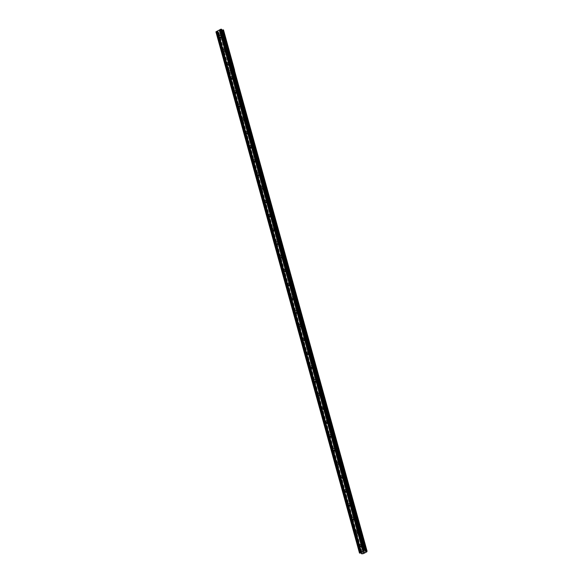 <?xml version="1.0" encoding="UTF-8"?>
<svg xmlns="http://www.w3.org/2000/svg" width="583" height="583" viewBox="0 0 583 583"><rect width="100%" height="100%" fill="white"/><g stroke="black" fill="none" stroke-linecap="round" stroke-linejoin="round"><path stroke-width="0.44" stroke-dasharray="2.92 2.19" d="M228.572 64.917A1.028 0.823 108.3 0 1 230.19 64.064A1.028 0.823 108.3 0 1 228.572 64.917M231.961 64.356A1.472 1.181 -71.7 0 0 229.644 65.573A1.472 1.181 -71.7 0 0 231.961 64.356A1.472 1.181 -71.7 0 0 229.644 65.573A1.472 1.181 -71.7 0 0 231.961 64.356M224.783 51.151A1.028 0.823 108.3 0 1 226.401 50.298A1.028 0.823 108.3 0 1 224.783 51.151M228.164 50.59A1.472 1.181 -71.7 0 0 225.854 51.807A1.472 1.181 -71.7 0 0 228.164 50.59A1.472 1.181 -71.7 0 0 225.854 51.807A1.472 1.181 -71.7 0 0 228.164 50.59M220.986 37.385A1.028 0.823 108.3 0 1 222.611 36.532A1.028 0.823 108.3 0 1 220.986 37.385M224.375 36.824A1.472 1.181 -71.7 0 0 222.057 38.041A1.472 1.181 -71.7 0 0 224.375 36.824A1.472 1.181 -71.7 0 0 222.057 38.041A1.472 1.181 -71.7 0 0 224.375 36.824M220.644 37.567A1.472 1.181 108.3 0 1 222.954 36.35A1.472 1.181 108.3 0 1 220.644 37.567M221.919 37.99A1.472 1.181 108.3 0 1 224.229 36.773A1.472 1.181 108.3 0 1 221.919 37.99M224.433 51.333A1.472 1.181 108.3 0 1 226.743 50.116A1.472 1.181 108.3 0 1 224.433 51.333M225.708 51.756A1.472 1.181 108.3 0 1 228.026 50.539A1.472 1.181 108.3 0 1 225.708 51.756M228.223 65.107A1.472 1.181 108.3 0 1 230.54 63.882A1.472 1.181 108.3 0 1 228.223 65.107M229.498 65.529A1.472 1.181 108.3 0 1 231.815 64.305A1.472 1.181 108.3 0 1 229.498 65.529M219.689 31.402L220.126 31.169L219.689 31.402M219.15 31.227L219.587 30.994L219.15 31.227M219.551 30.979L219.048 31.242L220.17 31.183L219.667 31.446L219.048 31.242L219.551 30.979M220.491 30.702L220.002 30.775L220.491 30.71M220.002 30.775L220.476 30.527L220.002 30.775M220.432 30.513L219.842 30.826L220.804 30.819L219.842 30.826L220.432 30.513M221.868 30.105L221.394 30.025L221.649 29.318M215.943 31.89L218.035 31.788L218.297 32.67L219.922 32.408L223.26 30.651L223.5 29.93M231.968 71.104L231.466 71.272L231.954 71.082M231.429 70.922L230.985 71.155L231.429 70.922M231.837 70.995L230.941 71.141L231.837 71.002M230.329 71.469L230.948 71.563L230.329 71.461M216.439 32.058L227.545 72.372L227.049 72.205L229.141 72.11L227.545 72.372L359.995 553.238M218.37 31.905L361.926 553.078M223.398 30.214L234.606 70.252L234.366 70.973L231.028 72.722L229.199 72.919L229.527 72.379L361.846 553.056M221.722 30.134L365.118 550.731M232.755 69.632L232.493 70.339L232.755 69.632M221.394 30.025L364.951 551.205M223.274 30.556L366.78 551.525M223.26 30.651L366.736 551.649M219.922 32.408L231.028 72.722L234.366 70.973L366.816 551.831M219.696 32.437L363.479 553.588M218.931 32.568L362.488 553.741M218.297 32.67L229.403 72.992L230.802 72.758L363.253 553.617M218.093 32.604L361.854 553.85M218.195 32.32L361.438 552.997M218.319 31.985L361.977 553.245M218.035 31.788L361.591 552.968L218.421 32.065M361.292 546.767A1.028 0.823 108.3 0 1 362.918 545.914A1.028 0.823 108.3 0 1 361.292 546.767M364.681 546.198A1.472 1.181 -71.7 0 0 362.364 547.415A1.472 1.181 -71.7 0 0 364.681 546.198A1.472 1.181 -71.7 0 0 362.364 547.415A1.472 1.181 -71.7 0 0 364.681 546.198M357.503 533A1.028 0.823 108.3 0 1 359.121 532.148A1.028 0.823 108.3 0 1 357.503 533M360.884 532.432A1.472 1.181 -71.7 0 0 358.574 533.649A1.472 1.181 -71.7 0 0 360.884 532.432A1.472 1.181 -71.7 0 0 358.574 533.649A1.472 1.181 -71.7 0 0 360.892 532.432M353.713 519.234A1.028 0.823 108.3 0 1 355.331 518.382A1.028 0.823 108.3 0 1 353.713 519.234M357.095 518.666A1.472 1.181 -71.7 0 0 354.785 519.883A1.472 1.181 -71.7 0 0 357.095 518.666A1.472 1.181 -71.7 0 0 354.785 519.883A1.472 1.181 -71.7 0 0 357.095 518.666M349.917 505.461A1.028 0.823 108.3 0 1 351.534 504.608A1.028 0.823 108.3 0 1 349.917 505.461M353.305 504.9A1.472 1.181 -71.7 0 0 350.988 506.117A1.472 1.181 -71.7 0 0 353.305 504.9A1.472 1.181 -71.7 0 0 350.988 506.117A1.472 1.181 -71.7 0 0 353.305 504.9M346.127 491.695A1.028 0.823 108.3 0 1 347.745 490.842A1.028 0.823 108.3 0 1 346.127 491.695M349.509 491.134A1.472 1.181 -71.7 0 0 347.198 492.351A1.472 1.181 -71.7 0 0 349.509 491.134A1.472 1.181 -71.7 0 0 347.198 492.351A1.472 1.181 -71.7 0 0 349.516 491.134M342.33 477.929A1.028 0.823 108.3 0 1 343.955 477.076A1.028 0.823 108.3 0 1 342.33 477.929M345.719 477.368A1.472 1.181 -71.7 0 0 343.402 478.585A1.472 1.181 -71.7 0 0 345.719 477.368A1.472 1.181 -71.7 0 0 343.409 478.585A1.472 1.181 -71.7 0 0 345.719 477.368M338.541 464.163A1.028 0.823 108.3 0 1 340.159 463.31A1.028 0.823 108.3 0 1 338.541 464.163M341.93 463.602A1.472 1.181 -71.7 0 0 339.612 464.819A1.472 1.181 -71.7 0 0 341.93 463.602A1.472 1.181 -71.7 0 0 339.612 464.819A1.472 1.181 -71.7 0 0 341.93 463.602M334.751 450.397A1.028 0.823 108.3 0 1 336.369 449.544A1.028 0.823 108.3 0 1 334.751 450.397M338.133 449.828A1.472 1.181 -71.7 0 0 335.823 451.053A1.472 1.181 -71.7 0 0 338.133 449.828A1.472 1.181 -71.7 0 0 335.823 451.053A1.472 1.181 -71.7 0 0 338.133 449.828M330.955 436.631A1.028 0.823 108.3 0 1 332.58 435.778A1.028 0.823 108.3 0 1 330.955 436.631M334.343 436.062A1.472 1.181 -71.7 0 0 332.026 437.279A1.472 1.181 -71.7 0 0 334.343 436.062A1.472 1.181 -71.7 0 0 332.033 437.279A1.472 1.181 -71.7 0 0 334.343 436.062M327.165 422.864A1.028 0.823 108.3 0 1 328.783 422.012A1.028 0.823 108.3 0 1 327.165 422.864M330.554 422.296A1.472 1.181 -71.7 0 0 328.236 423.513A1.472 1.181 -71.7 0 0 330.554 422.296A1.472 1.181 -71.7 0 0 328.236 423.513A1.472 1.181 -71.7 0 0 330.554 422.296M323.376 409.098A1.028 0.823 108.3 0 1 324.993 408.246A1.028 0.823 108.3 0 1 323.376 409.098M326.757 408.53A1.472 1.181 -71.7 0 0 324.447 409.747A1.472 1.181 -71.7 0 0 326.757 408.53A1.472 1.181 -71.7 0 0 324.447 409.747A1.472 1.181 -71.7 0 0 326.757 408.53M319.579 395.325A1.028 0.823 108.3 0 1 321.204 394.472A1.028 0.823 108.3 0 1 319.579 395.325M322.967 394.764A1.472 1.181 -71.7 0 0 320.65 395.981A1.472 1.181 -71.7 0 0 322.967 394.764A1.472 1.181 -71.7 0 0 320.65 395.981A1.472 1.181 -71.7 0 0 322.967 394.764M315.789 381.559A1.028 0.823 108.3 0 1 317.407 380.706A1.028 0.823 108.3 0 1 315.789 381.559M319.178 380.998A1.472 1.181 -71.7 0 0 316.861 382.215A1.472 1.181 -71.7 0 0 319.178 380.998A1.472 1.181 -71.7 0 0 316.861 382.215A1.472 1.181 -71.7 0 0 319.178 380.998M312 367.793A1.028 0.823 108.3 0 1 313.618 366.94A1.028 0.823 108.3 0 1 312 367.793M315.381 367.232A1.472 1.181 -71.7 0 0 313.071 368.449A1.472 1.181 -71.7 0 0 315.381 367.232A1.472 1.181 -71.7 0 0 313.071 368.449A1.472 1.181 -71.7 0 0 315.381 367.232M308.203 354.027A1.028 0.823 108.3 0 1 309.828 353.174A1.028 0.823 108.3 0 1 308.203 354.027M311.592 353.466A1.472 1.181 -71.7 0 0 309.274 354.683A1.472 1.181 -71.7 0 0 311.592 353.466A1.472 1.181 -71.7 0 0 309.274 354.683A1.472 1.181 -71.7 0 0 311.592 353.466M304.413 340.261A1.028 0.823 108.3 0 1 306.031 339.408A1.028 0.823 108.3 0 1 304.413 340.261M307.802 339.692A1.472 1.181 -71.7 0 0 305.485 340.917A1.472 1.181 -71.7 0 0 307.802 339.692A1.472 1.181 -71.7 0 0 305.485 340.917A1.472 1.181 -71.7 0 0 307.802 339.692M300.624 326.495A1.028 0.823 108.3 0 1 302.242 325.642A1.028 0.823 108.3 0 1 300.624 326.495M304.005 325.926A1.472 1.181 -71.7 0 0 301.695 327.143A1.472 1.181 -71.7 0 0 304.005 325.926A1.472 1.181 -71.7 0 0 301.695 327.143A1.472 1.181 -71.7 0 0 304.005 325.926M296.827 312.728A1.028 0.823 108.3 0 1 298.452 311.876A1.028 0.823 108.3 0 1 296.827 312.728M300.216 312.16A1.472 1.181 -71.7 0 0 297.898 313.377A1.472 1.181 -71.7 0 0 300.216 312.16A1.472 1.181 -71.7 0 0 297.898 313.377A1.472 1.181 -71.7 0 0 300.216 312.16M293.038 298.962A1.028 0.823 108.3 0 1 294.655 298.11A1.028 0.823 108.3 0 1 293.038 298.962M296.419 298.394A1.472 1.181 -71.7 0 0 294.109 299.611A1.472 1.181 -71.7 0 0 296.419 298.394A1.472 1.181 -71.7 0 0 294.109 299.611A1.472 1.181 -71.7 0 0 296.426 298.394M289.248 285.189A1.028 0.823 108.3 0 1 290.866 284.336A1.028 0.823 108.3 0 1 289.248 285.189M292.63 284.628A1.472 1.181 -71.7 0 0 290.319 285.845A1.472 1.181 -71.7 0 0 292.63 284.628A1.472 1.181 -71.7 0 0 290.319 285.845A1.472 1.181 -71.7 0 0 292.63 284.628M285.451 271.423A1.028 0.823 108.3 0 1 287.069 270.57A1.028 0.823 108.3 0 1 285.451 271.423M288.84 270.862A1.472 1.181 -71.7 0 0 286.523 272.079A1.472 1.181 -71.7 0 0 288.84 270.862A1.472 1.181 -71.7 0 0 286.523 272.079A1.472 1.181 -71.7 0 0 288.84 270.862M281.662 257.657A1.028 0.823 108.3 0 1 283.28 256.804A1.028 0.823 108.3 0 1 281.662 257.657M285.043 257.096A1.472 1.181 -71.7 0 0 282.733 258.313A1.472 1.181 -71.7 0 0 285.043 257.096A1.472 1.181 -71.7 0 0 282.733 258.313A1.472 1.181 -71.7 0 0 285.051 257.096M277.865 243.891A1.028 0.823 108.3 0 1 279.49 243.038A1.028 0.823 108.3 0 1 277.865 243.891M281.254 243.33A1.472 1.181 -71.7 0 0 278.944 244.547A1.472 1.181 -71.7 0 0 281.254 243.33A1.472 1.181 -71.7 0 0 278.944 244.547A1.472 1.181 -71.7 0 0 281.254 243.33M274.076 230.125A1.028 0.823 108.3 0 1 275.693 229.272A1.028 0.823 108.3 0 1 274.076 230.125M277.464 229.556A1.472 1.181 -71.7 0 0 275.147 230.781A1.472 1.181 -71.7 0 0 277.464 229.556A1.472 1.181 -71.7 0 0 275.147 230.781A1.472 1.181 -71.7 0 0 277.464 229.556M270.286 216.359A1.028 0.823 108.3 0 1 271.904 215.506A1.028 0.823 108.3 0 1 270.286 216.359M273.667 215.79A1.472 1.181 -71.7 0 0 271.357 217.007A1.472 1.181 -71.7 0 0 273.667 215.79A1.472 1.181 -71.7 0 0 271.357 217.007A1.472 1.181 -71.7 0 0 273.667 215.79M266.489 202.593A1.028 0.823 108.3 0 1 268.114 201.74A1.028 0.823 108.3 0 1 266.489 202.593M269.878 202.024A1.472 1.181 -71.7 0 0 267.561 203.241A1.472 1.181 -71.7 0 0 269.878 202.024A1.472 1.181 -71.7 0 0 267.568 203.241A1.472 1.181 -71.7 0 0 269.878 202.024M262.7 188.826A1.028 0.823 108.3 0 1 264.318 187.974A1.028 0.823 108.3 0 1 262.7 188.826M266.088 188.258A1.472 1.181 -71.7 0 0 263.771 189.475A1.472 1.181 -71.7 0 0 266.088 188.258A1.472 1.181 -71.7 0 0 263.771 189.475A1.472 1.181 -71.7 0 0 266.088 188.258M258.91 175.053A1.028 0.823 108.3 0 1 260.528 174.2A1.028 0.823 108.3 0 1 258.91 175.053M262.292 174.492A1.472 1.181 -71.7 0 0 259.982 175.709A1.472 1.181 -71.7 0 0 262.292 174.492A1.472 1.181 -71.7 0 0 259.982 175.709A1.472 1.181 -71.7 0 0 262.292 174.492M255.114 161.287A1.028 0.823 108.3 0 1 256.739 160.434A1.028 0.823 108.3 0 1 255.114 161.287M258.502 160.726A1.472 1.181 -71.7 0 0 256.185 161.943A1.472 1.181 -71.7 0 0 258.502 160.726A1.472 1.181 -71.7 0 0 256.192 161.943A1.472 1.181 -71.7 0 0 258.502 160.726M251.324 147.521A1.028 0.823 108.3 0 1 252.942 146.668A1.028 0.823 108.3 0 1 251.324 147.521M254.713 146.96A1.472 1.181 -71.7 0 0 252.395 148.177A1.472 1.181 -71.7 0 0 254.713 146.96A1.472 1.181 -71.7 0 0 252.395 148.177A1.472 1.181 -71.7 0 0 254.713 146.96M247.535 133.755A1.028 0.823 108.3 0 1 249.152 132.902A1.028 0.823 108.3 0 1 247.535 133.755M250.916 133.194A1.472 1.181 -71.7 0 0 248.606 134.411A1.472 1.181 -71.7 0 0 250.916 133.194A1.472 1.181 -71.7 0 0 248.606 134.411A1.472 1.181 -71.7 0 0 250.916 133.194M243.738 119.989A1.028 0.823 108.3 0 1 245.363 119.136A1.028 0.823 108.3 0 1 243.738 119.989M247.126 119.42A1.472 1.181 -71.7 0 0 244.809 120.645A1.472 1.181 -71.7 0 0 247.126 119.42A1.472 1.181 -71.7 0 0 244.809 120.645A1.472 1.181 -71.7 0 0 247.126 119.42M239.948 106.223A1.028 0.823 108.3 0 1 241.566 105.37A1.028 0.823 108.3 0 1 239.948 106.223M243.337 105.654A1.472 1.181 -71.7 0 0 241.019 106.871A1.472 1.181 -71.7 0 0 243.337 105.654A1.472 1.181 -71.7 0 0 241.019 106.871A1.472 1.181 -71.7 0 0 243.337 105.654M236.159 92.457A1.028 0.823 108.3 0 1 237.777 91.604A1.028 0.823 108.3 0 1 236.159 92.457M239.54 91.888A1.472 1.181 -71.7 0 0 237.23 93.105A1.472 1.181 -71.7 0 0 239.54 91.888A1.472 1.181 -71.7 0 0 237.23 93.105A1.472 1.181 -71.7 0 0 239.54 91.888M232.362 78.69A1.028 0.823 108.3 0 1 233.987 77.838A1.028 0.823 108.3 0 1 232.362 78.69M235.751 78.122A1.472 1.181 -71.7 0 0 233.433 79.339A1.472 1.181 -71.7 0 0 235.751 78.122A1.472 1.181 -71.7 0 0 233.433 79.339A1.472 1.181 -71.7 0 0 235.751 78.122M232.019 78.873A1.472 1.181 108.3 0 1 234.33 77.656A1.472 1.181 108.3 0 1 232.019 78.873M233.295 79.295A1.472 1.181 108.3 0 1 235.605 78.078A1.472 1.181 108.3 0 1 233.295 79.295M235.809 92.639A1.472 1.181 108.3 0 1 238.126 91.422A1.472 1.181 108.3 0 1 235.809 92.639M237.084 93.061A1.472 1.181 108.3 0 1 239.402 91.844A1.472 1.181 108.3 0 1 237.084 93.061M239.598 106.405A1.472 1.181 108.3 0 1 241.916 105.188A1.472 1.181 108.3 0 1 239.598 106.405M240.881 106.827A1.472 1.181 108.3 0 1 243.191 105.61A1.472 1.181 108.3 0 1 240.881 106.827M243.395 120.171A1.472 1.181 108.3 0 1 245.705 118.954A1.472 1.181 108.3 0 1 243.395 120.171M244.671 120.594A1.472 1.181 108.3 0 1 246.981 119.377A1.472 1.181 108.3 0 1 244.671 120.594M247.185 133.937A1.472 1.181 108.3 0 1 249.502 132.72A1.472 1.181 108.3 0 1 247.185 133.937M248.46 134.36A1.472 1.181 108.3 0 1 250.777 133.143A1.472 1.181 108.3 0 1 248.46 134.36M250.974 147.703A1.472 1.181 108.3 0 1 253.292 146.486A1.472 1.181 108.3 0 1 250.974 147.703M252.257 148.126A1.472 1.181 108.3 0 1 254.567 146.909A1.472 1.181 108.3 0 1 252.257 148.126M254.771 161.469A1.472 1.181 108.3 0 1 257.081 160.252A1.472 1.181 108.3 0 1 254.771 161.469M256.046 161.892A1.472 1.181 108.3 0 1 258.356 160.675A1.472 1.181 108.3 0 1 256.046 161.892M258.56 175.243A1.472 1.181 108.3 0 1 260.878 174.018A1.472 1.181 108.3 0 1 258.56 175.243M259.836 175.665A1.472 1.181 108.3 0 1 262.153 174.441A1.472 1.181 108.3 0 1 259.836 175.665M262.35 189.009A1.472 1.181 108.3 0 1 264.667 187.792A1.472 1.181 108.3 0 1 262.35 189.009M263.633 189.431A1.472 1.181 108.3 0 1 265.943 188.214A1.472 1.181 108.3 0 1 263.633 189.431M266.147 202.775A1.472 1.181 108.3 0 1 268.457 201.558A1.472 1.181 108.3 0 1 266.147 202.775M267.422 203.197A1.472 1.181 108.3 0 1 269.74 201.98A1.472 1.181 108.3 0 1 267.422 203.197M269.936 216.541A1.472 1.181 108.3 0 1 272.254 215.324A1.472 1.181 108.3 0 1 269.936 216.541M271.212 216.963A1.472 1.181 108.3 0 1 273.529 215.746A1.472 1.181 108.3 0 1 271.212 216.963M273.726 230.307A1.472 1.181 108.3 0 1 276.043 229.09A1.472 1.181 108.3 0 1 273.726 230.307M275.008 230.73A1.472 1.181 108.3 0 1 277.319 229.513A1.472 1.181 108.3 0 1 275.008 230.73M277.523 244.073A1.472 1.181 108.3 0 1 279.833 242.856A1.472 1.181 108.3 0 1 277.523 244.073M278.798 244.496A1.472 1.181 108.3 0 1 281.115 243.279A1.472 1.181 108.3 0 1 278.798 244.496M281.312 257.839A1.472 1.181 108.3 0 1 283.63 256.622A1.472 1.181 108.3 0 1 281.312 257.839M282.587 258.262A1.472 1.181 108.3 0 1 284.905 257.045A1.472 1.181 108.3 0 1 282.587 258.262M285.109 271.605A1.472 1.181 108.3 0 1 287.419 270.388A1.472 1.181 108.3 0 1 285.109 271.605M286.384 272.028A1.472 1.181 108.3 0 1 288.694 270.811A1.472 1.181 108.3 0 1 286.384 272.028M288.898 285.379A1.472 1.181 108.3 0 1 291.209 284.154A1.472 1.181 108.3 0 1 288.898 285.379M290.174 285.801A1.472 1.181 108.3 0 1 292.491 284.577A1.472 1.181 108.3 0 1 290.174 285.801M292.688 299.145A1.472 1.181 108.3 0 1 295.005 297.928A1.472 1.181 108.3 0 1 292.688 299.145M293.963 299.567A1.472 1.181 108.3 0 1 296.281 298.35A1.472 1.181 108.3 0 1 293.963 299.567M296.485 312.911A1.472 1.181 108.3 0 1 298.795 311.694A1.472 1.181 108.3 0 1 296.485 312.911M297.76 313.333A1.472 1.181 108.3 0 1 300.07 312.116A1.472 1.181 108.3 0 1 297.76 313.333M300.274 326.677A1.472 1.181 108.3 0 1 302.592 325.46A1.472 1.181 108.3 0 1 300.274 326.677M301.549 327.099A1.472 1.181 108.3 0 1 303.867 325.882A1.472 1.181 108.3 0 1 301.549 327.099M304.064 340.443A1.472 1.181 108.3 0 1 306.381 339.226A1.472 1.181 108.3 0 1 304.064 340.443M305.339 340.866A1.472 1.181 108.3 0 1 307.656 339.649A1.472 1.181 108.3 0 1 305.339 340.866M307.86 354.209A1.472 1.181 108.3 0 1 310.171 352.992A1.472 1.181 108.3 0 1 307.86 354.209M309.136 354.632A1.472 1.181 108.3 0 1 311.446 353.415A1.472 1.181 108.3 0 1 309.136 354.632M311.65 367.975A1.472 1.181 108.3 0 1 313.967 366.758A1.472 1.181 108.3 0 1 311.65 367.975M312.925 368.398A1.472 1.181 108.3 0 1 315.243 367.181A1.472 1.181 108.3 0 1 312.925 368.398M315.439 381.741A1.472 1.181 108.3 0 1 317.757 380.524A1.472 1.181 108.3 0 1 315.439 381.741M316.722 382.164A1.472 1.181 108.3 0 1 319.032 380.947A1.472 1.181 108.3 0 1 316.722 382.164M319.236 395.514A1.472 1.181 108.3 0 1 321.546 394.29A1.472 1.181 108.3 0 1 319.236 395.514M320.512 395.937A1.472 1.181 108.3 0 1 322.822 394.713A1.472 1.181 108.3 0 1 320.512 395.937M323.026 409.281A1.472 1.181 108.3 0 1 325.343 408.056A1.472 1.181 108.3 0 1 323.026 409.281M324.301 409.703A1.472 1.181 108.3 0 1 326.618 408.486A1.472 1.181 108.3 0 1 324.301 409.703M326.815 423.047A1.472 1.181 108.3 0 1 329.133 421.83A1.472 1.181 108.3 0 1 326.815 423.047M328.098 423.469A1.472 1.181 108.3 0 1 330.408 422.252A1.472 1.181 108.3 0 1 328.098 423.469M330.612 436.813A1.472 1.181 108.3 0 1 332.922 435.596A1.472 1.181 108.3 0 1 330.612 436.813M331.887 437.235A1.472 1.181 108.3 0 1 334.205 436.018A1.472 1.181 108.3 0 1 331.887 437.235M334.402 450.579A1.472 1.181 108.3 0 1 336.719 449.362A1.472 1.181 108.3 0 1 334.402 450.579M335.677 451.002A1.472 1.181 108.3 0 1 337.994 449.785A1.472 1.181 108.3 0 1 335.677 451.002M338.191 464.345A1.472 1.181 108.3 0 1 340.508 463.128A1.472 1.181 108.3 0 1 338.191 464.345M339.474 464.768A1.472 1.181 108.3 0 1 341.784 463.551A1.472 1.181 108.3 0 1 339.474 464.768M341.988 478.111A1.472 1.181 108.3 0 1 344.298 476.894A1.472 1.181 108.3 0 1 341.988 478.111M343.263 478.534A1.472 1.181 108.3 0 1 345.581 477.317A1.472 1.181 108.3 0 1 343.263 478.534M345.777 491.877A1.472 1.181 108.3 0 1 348.095 490.66A1.472 1.181 108.3 0 1 345.777 491.877M347.053 492.3A1.472 1.181 108.3 0 1 349.37 491.083A1.472 1.181 108.3 0 1 347.053 492.3M349.574 505.643A1.472 1.181 108.3 0 1 351.884 504.426A1.472 1.181 108.3 0 1 349.574 505.643M350.849 506.073A1.472 1.181 108.3 0 1 353.16 504.849A1.472 1.181 108.3 0 1 350.849 506.073M353.364 519.417A1.472 1.181 108.3 0 1 355.674 518.192A1.472 1.181 108.3 0 1 353.364 519.417M354.639 519.839A1.472 1.181 108.3 0 1 356.956 518.622A1.472 1.181 108.3 0 1 354.639 519.839M357.153 533.183A1.472 1.181 108.3 0 1 359.471 531.966A1.472 1.181 108.3 0 1 357.153 533.183M358.428 533.605A1.472 1.181 108.3 0 1 360.746 532.388A1.472 1.181 108.3 0 1 358.428 533.605M360.95 546.949A1.472 1.181 108.3 0 1 363.26 545.732A1.472 1.181 108.3 0 1 360.95 546.949M362.225 547.371A1.472 1.181 108.3 0 1 364.535 546.154A1.472 1.181 108.3 0 1 362.225 547.371M230.788 71.724L231.232 71.49L230.788 71.724M230.256 71.541L230.693 71.308L230.256 71.541M230.657 71.294L230.154 71.556L230.773 71.767L231.276 71.505L230.154 71.563L230.657 71.294M366.955 551.394L223.18 30.469M363.398 552.006L364.513 551.948M363.5 552.378L362.779 552.327M227.953 62.935L229.709 63.518M224.164 49.169L225.912 49.752M220.367 35.403L222.123 35.986M222.261 35.563L223.537 35.986M226.051 49.329L227.326 49.752M229.848 63.095L231.123 63.518M228.915 65.894L230.198 66.316M225.125 52.127L226.401 52.55M221.336 38.354L222.611 38.784M219.718 37.356L221.474 37.939M223.515 51.122L225.264 51.705M227.304 64.888L229.061 65.471M360.673 544.777L362.429 545.36M356.883 531.011L358.632 531.594M353.094 517.245L354.843 517.828M349.297 503.479L351.053 504.062M345.508 489.713L347.257 490.296M341.711 475.947L343.467 476.522M337.921 462.181L339.678 462.756M334.132 448.407L335.881 448.99M330.335 434.641L332.091 435.224M326.546 420.875L328.302 421.458M322.756 407.109L324.505 407.692M318.959 393.343L320.716 393.926M315.17 379.577L316.926 380.16M311.38 365.811L313.129 366.386M307.584 352.045L309.34 352.62M303.794 338.271L305.55 338.854M300.005 324.505L301.754 325.088M296.208 310.739L297.964 311.322M292.418 296.973L294.175 297.556M288.629 283.207L290.378 283.79M284.832 269.441L286.588 270.024M281.042 255.675L282.791 256.25M277.253 241.909L279.002 242.484M273.456 228.135L275.212 228.718M269.667 214.369L271.416 214.952M265.87 200.603L267.626 201.186M262.08 186.837L263.837 187.42M258.291 173.071L260.04 173.654M254.494 159.305L256.25 159.888M250.705 145.539L252.461 146.122M246.915 131.773L248.664 132.348M243.118 117.999L244.875 118.582M239.329 104.233L241.085 104.816M235.539 90.467L237.288 91.05M231.743 76.701L233.499 77.284M233.637 76.861L234.913 77.284M237.427 90.627L238.709 91.057M241.224 104.401L242.499 104.823M245.013 118.167L246.288 118.589M248.803 131.933L250.085 132.356M252.599 145.699L253.875 146.122M256.389 159.465L257.664 159.888M260.178 173.231L261.461 173.654M263.975 186.997L265.25 187.42M267.765 200.763L269.04 201.193M271.554 214.537L272.837 214.959M275.351 228.303L276.626 228.725M279.14 242.069L280.416 242.492M282.937 255.835L284.212 256.258M286.727 269.601L288.002 270.024M290.516 283.367L291.791 283.79M294.313 297.133L295.588 297.556M298.102 310.899L299.378 311.329M301.892 324.673L303.167 325.095M305.689 338.439L306.964 338.861M309.478 352.205L310.754 352.628M313.268 365.971L314.55 366.394M317.065 379.737L318.34 380.16M320.854 393.503L322.129 393.926M324.644 407.269L325.926 407.692M328.44 421.035L329.716 421.465M332.23 434.809L333.505 435.231M336.019 448.575L337.302 448.997M339.816 462.341L341.091 462.764M343.606 476.107L344.881 476.53M347.402 489.873L348.678 490.296M351.192 503.639L352.467 504.062M354.981 517.405L356.257 517.828M358.778 531.171L360.054 531.601M362.568 544.945L363.843 545.367M361.642 547.736L362.918 548.158M357.845 533.97L359.128 534.392M354.056 520.204L355.331 520.626M350.266 506.438L351.542 506.86M346.47 492.671L347.752 493.094M342.68 478.898L343.955 479.321M338.891 465.132L340.166 465.555M335.094 451.366L336.376 451.789M331.304 437.6L332.58 438.022M327.515 423.834L328.79 424.256M323.718 410.068L324.993 410.49M319.929 396.302L321.204 396.724M316.139 382.535L317.414 382.958M312.342 368.762L313.618 369.185M308.553 354.996L309.828 355.419M304.763 341.23L306.039 341.653M300.966 327.464L302.242 327.886M297.177 313.698L298.452 314.12M293.38 299.932L294.663 300.354M289.591 286.166L290.866 286.588M285.801 272.399L287.076 272.822M282.004 258.626L283.287 259.056M278.215 244.86L279.49 245.283M274.425 231.094L275.701 231.517M270.629 217.328L271.911 217.751M266.839 203.562L268.114 203.984M263.05 189.796L264.325 190.218M259.253 176.03L260.528 176.452M255.463 162.263L256.739 162.686M251.674 148.49L252.949 148.92M247.877 134.724L249.152 135.147M244.088 120.958L245.363 121.381M240.298 107.192L241.573 107.615M236.501 93.426L237.777 93.848M232.712 79.66L233.987 80.082M231.094 78.661L232.85 79.237M234.891 92.427L236.64 93.003M238.68 106.193L240.436 106.776M242.47 119.96L244.226 120.543M246.266 133.726L248.015 134.309M250.056 147.492L251.812 148.075M253.845 161.258L255.602 161.841M257.642 175.024L259.391 175.607M261.432 188.797L263.188 189.373M265.221 202.563L266.978 203.139M269.018 216.329L270.767 216.912M272.808 230.096L274.564 230.679M276.604 243.862L278.353 244.445M280.394 257.628L282.143 258.211M284.183 271.394L285.94 271.977M287.98 285.16L289.729 285.743M291.77 298.926L293.526 299.509M295.559 312.699L297.315 313.275M299.356 326.465L301.105 327.048M303.145 340.232L304.902 340.815M306.935 353.998L308.691 354.581M310.732 367.764L312.481 368.347M314.521 381.53L316.278 382.113M318.311 395.296L320.067 395.879M322.108 409.062L323.856 409.645M325.897 422.835L327.653 423.411M329.686 436.601L331.443 437.184M333.483 450.368L335.232 450.95M337.273 464.134L339.029 464.717M341.062 477.9L342.819 478.483M344.859 491.666L346.608 492.249M348.649 505.432L350.405 506.015M352.445 519.198L354.194 519.781M356.235 532.971L357.991 533.547M360.024 546.737L361.781 547.313"/><path stroke-width="0.87" d="M226.816 64.341A1.028 0.823 108.3 0 1 228.441 63.489A1.028 0.823 108.3 0 1 226.816 64.341M223.027 50.575A1.028 0.823 108.3 0 1 224.644 49.723A1.028 0.823 108.3 0 1 223.027 50.575M219.237 36.802A1.028 0.823 108.3 0 1 220.855 35.949A1.028 0.823 108.3 0 1 219.237 36.802M365.206 550.498L221.649 29.318L220.848 29.201L215.943 31.89L227.049 72.205L231.954 69.515L232.755 69.632L231.954 69.515L227.049 72.205L359.5 553.07L364.404 550.381L365.206 550.498L365.279 551.314L367.057 551.11L366.816 551.831L363.479 553.588L361.854 553.85L361.926 553.078L359.5 553.07M221.904 30.097L232.974 70.426L234.606 70.252L223.5 29.93L221.868 30.105M219.376 29.973L362.932 551.154M217.466 30.979L361.023 552.159M219.572 29.944L363.129 551.124M220.148 29.638L363.705 550.818M220.185 29.551L363.741 550.731M220.848 29.201L364.404 550.381M221.146 29.15L364.703 550.33M222.662 29.973L366.219 551.146M223.304 29.864L234.41 70.179L233.003 70.419L365.461 551.278M215.987 31.759L359.543 552.939M216.657 31.409L360.214 552.589M216.854 31.373L360.411 552.553M217.43 31.067L360.986 552.247M359.543 546.184A1.028 0.823 108.3 0 1 361.161 545.331A1.028 0.823 108.3 0 1 359.543 546.184M355.747 532.417A1.028 0.823 108.3 0 1 357.372 531.565A1.028 0.823 108.3 0 1 355.747 532.417M351.957 518.651A1.028 0.823 108.3 0 1 353.575 517.799A1.028 0.823 108.3 0 1 351.957 518.651M348.168 504.885A1.028 0.823 108.3 0 1 349.785 504.033A1.028 0.823 108.3 0 1 348.168 504.885M344.371 491.119A1.028 0.823 108.3 0 1 345.989 490.267A1.028 0.823 108.3 0 1 344.371 491.119M340.581 477.346A1.028 0.823 108.3 0 1 342.199 476.493A1.028 0.823 108.3 0 1 340.581 477.346M336.785 463.58A1.028 0.823 108.3 0 1 338.41 462.727A1.028 0.823 108.3 0 1 336.785 463.58M332.995 449.814A1.028 0.823 108.3 0 1 334.613 448.961A1.028 0.823 108.3 0 1 332.995 449.814M329.206 436.048A1.028 0.823 108.3 0 1 330.823 435.195A1.028 0.823 108.3 0 1 329.206 436.048M325.409 422.281A1.028 0.823 108.3 0 1 327.034 421.429A1.028 0.823 108.3 0 1 325.409 422.281M321.619 408.515A1.028 0.823 108.3 0 1 323.237 407.663A1.028 0.823 108.3 0 1 321.619 408.515M317.83 394.749A1.028 0.823 108.3 0 1 319.448 393.897A1.028 0.823 108.3 0 1 317.83 394.749M314.033 380.983A1.028 0.823 108.3 0 1 315.658 380.131A1.028 0.823 108.3 0 1 314.033 380.983M310.243 367.21A1.028 0.823 108.3 0 1 311.861 366.357A1.028 0.823 108.3 0 1 310.243 367.21M306.454 353.444A1.028 0.823 108.3 0 1 308.072 352.591A1.028 0.823 108.3 0 1 306.454 353.444M302.657 339.678A1.028 0.823 108.3 0 1 304.282 338.825A1.028 0.823 108.3 0 1 302.657 339.678M298.868 325.912A1.028 0.823 108.3 0 1 300.485 325.059A1.028 0.823 108.3 0 1 298.868 325.912M295.078 312.145A1.028 0.823 108.3 0 1 296.696 311.293A1.028 0.823 108.3 0 1 295.078 312.145M291.281 298.379A1.028 0.823 108.3 0 1 292.906 297.527A1.028 0.823 108.3 0 1 291.281 298.379M287.492 284.613A1.028 0.823 108.3 0 1 289.11 283.761A1.028 0.823 108.3 0 1 287.492 284.613M283.702 270.847A1.028 0.823 108.3 0 1 285.32 269.995A1.028 0.823 108.3 0 1 283.702 270.847M279.906 257.074A1.028 0.823 108.3 0 1 281.531 256.221A1.028 0.823 108.3 0 1 279.906 257.074M276.116 243.308A1.028 0.823 108.3 0 1 277.734 242.455A1.028 0.823 108.3 0 1 276.116 243.308M272.327 229.542A1.028 0.823 108.3 0 1 273.944 228.689A1.028 0.823 108.3 0 1 272.327 229.542M268.53 215.776A1.028 0.823 108.3 0 1 270.148 214.923A1.028 0.823 108.3 0 1 268.53 215.776M264.74 202.01A1.028 0.823 108.3 0 1 266.358 201.157A1.028 0.823 108.3 0 1 264.74 202.01M260.944 188.243A1.028 0.823 108.3 0 1 262.569 187.391A1.028 0.823 108.3 0 1 260.944 188.243M257.154 174.477A1.028 0.823 108.3 0 1 258.772 173.625A1.028 0.823 108.3 0 1 257.154 174.477M253.365 160.711A1.028 0.823 108.3 0 1 254.982 159.859A1.028 0.823 108.3 0 1 253.365 160.711M249.568 146.938A1.028 0.823 108.3 0 1 251.193 146.085A1.028 0.823 108.3 0 1 249.568 146.938M245.778 133.172A1.028 0.823 108.3 0 1 247.396 132.319A1.028 0.823 108.3 0 1 245.778 133.172M241.989 119.406A1.028 0.823 108.3 0 1 243.607 118.553A1.028 0.823 108.3 0 1 241.989 119.406M238.192 105.64A1.028 0.823 108.3 0 1 239.817 104.787A1.028 0.823 108.3 0 1 238.192 105.64M234.402 91.874A1.028 0.823 108.3 0 1 236.02 91.021A1.028 0.823 108.3 0 1 234.402 91.874M230.613 78.107A1.028 0.823 108.3 0 1 232.231 77.255A1.028 0.823 108.3 0 1 230.613 78.107M367.057 551.11L234.41 70.179L366.86 551.044M364.419 551.963L363.974 552.196L364.419 551.963M363.879 551.788L363.435 552.021L363.879 551.78M364.018 552.21L364.513 551.948L364.018 552.21M363.398 552.006L364.521 551.948M362.779 552.327L363.5 552.378M365.118 550.731L365.279 551.314M361.438 552.997L361.649 553.784M361.613 552.976L361.751 553.5"/></g></svg>
